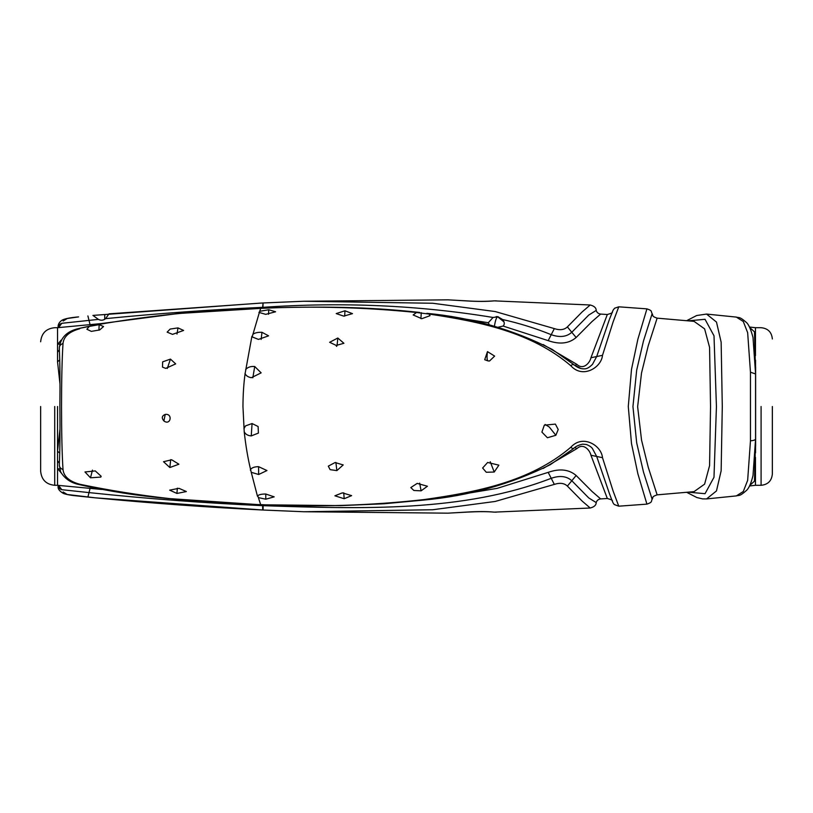 <?xml version="1.0" encoding="UTF-8"?>
<svg xmlns="http://www.w3.org/2000/svg" width="813" height="813" viewBox="0 0 813 813"><rect width="100%" height="100%" fill="white"/><g stroke="black" fill="none" stroke-linecap="round" stroke-linejoin="round"><path stroke-width="1.22" d="M58.069 327.639L58.109 326.958C58.119 325.454 59.349 324.245 61.778 323.3L98.393 319.387L92.936 315.414L260.231 303.117M609.547 319.062L613.093 310.16L614.608 308.218L618.764 306.816L613.154 321.826L602.494 355.322C601.508 367.385 582.809 379.183 570.797 365.718C531.55 332.222 479.924 321.684 429.203 314.082L430.016 315.678L421.795 318.706L413.156 314.956L416.52 312.507C365.403 307.294 313.605 305.912 261.125 308.351L178.159 313.523L101.96 323.483L79.257 328.401C67.113 331.013 60.467 337.527 59.308 347.934L59.308 347.934C59.969 362.913 60.162 382.313 59.877 406.144C60.142 431.439 59.949 451.083 59.308 465.066L60.69 471.997C64.837 478.766 71.016 482.963 79.257 484.599L79.257 484.599C108.515 491.265 138.251 495.91 168.484 498.542L260.739 504.782L257.751 495.747C259.062 494.578 261.735 493.999 265.79 494.03L274.184 496.855L265.79 499.202L258.341 497.597M89.318 326.409L99.135 324.661L103.546 326.541L99.714 329.926L91.33 331.379L86.879 329.255L89.318 326.409L79.257 328.401M172.519 334.367L167.132 332.151L170.141 329.072L177.976 327.893L183.616 330.454L172.519 334.367M165.7 368.391L162.488 367.11L162.661 361.846L170.456 359.102L175.689 363.889L165.7 368.391M163.901 420.961C161.411 418.014 161.848 415.819 165.222 414.406C173.088 413.278 170.639 425.961 163.901 420.961L165.222 414.406M169.836 467.526L163.535 461.703L171.695 459.792L178.911 464.213L169.836 467.526L170.71 459.66M109.023 313.838L105.588 318.645C157.752 313.483 210.069 309.712 262.558 307.344L263.138 307.314C342.273 301.867 418.908 305.251 493.054 317.466L488.308 322.731L443.776 315.688M488.339 322.619L489.365 324.946M493.054 317.466L498.227 316.755M416.52 312.507L429.203 314.082M343.696 316.105L336.196 313.584L344.966 310.779L352.486 313.645L343.696 316.105M252.843 334.316C254.926 332.812 257.965 332.151 261.969 332.304L268.575 335.83L258.463 339.407L252.172 336.907L259.713 311.288L268.778 309.753L275.607 311.775L265.709 314.346L258.93 312.385M488.054 360.931L484.711 359.722L487.475 351.623L494.619 356.094L489.538 361.002L488.054 360.931C486.957 360.291 486.743 357.263 487.434 351.846L487.475 351.623M336.247 345.423L329.641 342.293L337.812 338.025L343.919 343.279L336.247 345.423C336.673 347.934 337.202 345.474 337.812 338.025M245.648 369.569C247.691 367.202 250.709 366.185 254.723 366.511L261.146 372.862L251.369 377.699C248.199 377.161 246.105 375.799 245.099 373.614L251.918 336.267M243.93 428.725L245.556 425.87L252.071 423.543L258.107 426.51L258.402 433.085L251.247 435.92C247.843 435.656 245.506 434.284 244.215 431.794L242.955 406.5C243.026 394.386 243.737 383.421 245.099 373.614L245.008 373.38M336.867 470.605L330.129 469.66L328.3 466.144L335.098 462.536L343.208 464.934L336.867 470.605L335.881 462.475M251.247 472.302L250.577 469.477C251.857 467.668 254.52 466.733 258.554 466.662L266.959 470.544L258.646 474.497L251.247 472.302L257.477 496.265M250.323 470.127L250.577 469.477C247.863 458.217 245.75 445.666 244.215 431.794M90.497 477.8L84.969 471.957L95.263 470.92L101.158 476.276L100.822 477.079L90.497 477.8L92.458 470.117M176.929 493.45L169.673 490.137L178.972 488.328L186.36 491.55L176.929 493.45L177.346 488.186M555.858 435.29L547.413 437.75L541.895 432.099L544.324 425.169L555.381 424.112L558.206 429.488L555.858 435.29L549.283 427.038L545.116 424.457M494.223 472.028L486.276 472.262L482.617 468.014L487.648 462.465L498.877 465.158L494.223 472.028L490.239 461.743M421.093 490.839L413.858 490.483L410.799 487.566L417.201 483.389L427.425 486.245L421.093 490.839L419.65 483.115M344.173 498.735L334.905 495.798L342.344 492.861L351.633 495.625L344.173 498.735L343.736 492.82M772.35 406.5L772.35 474.04L772.35 406.5M40.65 406.5L40.65 471.225L40.65 406.5M755.46 355.637L755.46 327.7L749.474 327.029M749.728 327.517L754.464 331.826L755.582 373.96L753.011 337.497C750.866 329.336 748.641 324.316 746.354 322.426C739.169 316.196 739.525 318.096 736.344 317.1L706.558 314.072L716.487 322.08L721.141 342.161L722.29 406.5L721.141 470.808L716.477 490.93L706.558 498.928L736.344 495.9L743.285 491.509L747.655 480.341L750.46 440.849L750.46 372.191L747.655 332.669L743.285 321.501L736.344 317.1M772.35 474.04C771.679 480.869 767.929 484.629 761.09 485.3L755.46 485.3L755.46 457.363M567.383 326.907L582.128 311.938L590.208 304.987L494.324 300.871C486.916 301.572 477.739 301.593 466.784 300.932L447.953 299.834L303.686 301.257L432.75 303.259L495.168 311.542L554.334 328.604C559.893 330.444 564.242 329.875 567.383 326.907L571.783 332.283L588.724 315.088L596.183 310.424C596.203 307.863 594.212 306.044 590.208 304.987L590.208 304.987M109.013 313.838L262.701 302.985L303.686 301.257L263.056 302.975L262.924 308.137M57.54 406.5L57.54 451.215L57.54 406.5M657.128 494.853L694.038 491.641L704.607 484.142L709.576 465.656L710.542 406.551L709.576 347.354L704.607 328.859L694.038 321.359L657.128 318.147L648.225 345.799L641.508 373.055L637.636 406.724L641.548 440.148L648.246 467.272L657.128 494.853C651.426 496.865 653.581 496.926 652.138 499.314C650.918 501.215 652.971 502.088 646.924 504.131L637.859 473.725L631.498 443.613L628.286 406.5L631.508 369.336L637.87 339.245L646.924 308.869L618.764 306.816M79.725 328.757C69.288 331.623 63.719 336.531 63.018 343.462C61.036 371.948 61.046 441.124 63.018 469.538C63.709 476.459 69.278 481.367 79.725 484.243C138.83 496.55 199.165 503.338 260.719 504.629L261.125 504.649C316.206 507.271 370.504 505.584 424.02 499.589C476.56 492.139 530.167 481.824 570.797 447.282C582.748 433.878 601.478 445.514 602.494 457.678L613.144 491.143L618.764 506.184L646.924 504.131M543.165 344.539L576.874 364.366C583.531 370.626 590.025 362.435 590.949 357.75L607.321 314.509L600.644 314.082L591.905 321.663L576.143 337.507C568.988 343.625 559.669 344.661 548.186 340.637L503.115 326.054L497.83 327.304M63.14 321.023L67.245 318.503L78.607 316.897C70.152 317.619 64.623 318.726 62.032 320.21C59.532 321.897 58.211 323.96 58.089 326.389M443.807 497.312L497.15 488.359L548.186 472.363C559.649 468.339 568.968 469.375 576.143 475.493L591.894 491.326L600.644 498.908C598.338 499.233 596.854 500.452 596.183 502.576C596.193 505.158 594.201 506.966 590.208 508.013L582.138 501.072L567.383 486.093C564.263 483.125 559.913 482.566 554.334 484.396L495.168 501.458L432.75 509.741L303.706 511.743L262.721 510.005L95.487 497.851L67.245 494.497L63.14 491.977M101.645 323.544L57.54 327.7L57.54 344.427L61.127 340.149M98.393 319.387C100.995 320.698 103.393 320.444 105.588 318.645M259.713 311.288L260.719 308.371C205.577 309.916 151.238 315.332 97.712 324.631M600.644 498.918L607.321 498.491L590.949 455.25C590.014 450.575 583.561 442.374 576.874 448.634L543.165 468.461M496.154 316.603L497.759 316.674L502.678 319.55C519.405 323.259 535.615 328.32 551.285 334.712C559.832 337.69 566.671 336.887 571.783 332.283L576.143 337.507M503.115 326.054C504.792 324.407 504.649 322.233 502.678 319.55M61.127 472.851L57.54 468.573L57.54 451.215L59.949 429.335M40.65 471.225C41.493 479.772 46.178 484.457 54.725 485.3L57.54 485.3L57.54 468.573L59.664 469.06M57.54 485.3L101.655 489.456M59.949 383.655L57.54 361.785L57.54 344.427L59.664 343.94M596.183 502.576L588.724 497.912L571.783 480.717C566.651 476.113 559.822 475.3 551.285 478.288C463.461 512.19 362.446 508.968 263.138 505.686L263.077 510.025L303.686 511.743L447.943 513.166L466.784 512.068C477.739 511.407 486.916 511.428 494.334 512.129L590.208 508.013M755.623 366.907L755.623 446.093M736.344 495.9C739.484 494.904 739.271 496.834 746.527 490.391C748.976 488.176 751.131 483.217 753.011 475.503L755.582 439.04L754.464 481.174L749.728 485.483M609.242 319.895L596.722 356.46L592.494 364.346M260.739 504.782L340.444 505.615L383.909 503.786L423.959 500.046C468.918 495.93 511.031 484.142 550.31 464.67L573.622 448.552C575.411 446.581 578.399 445.118 582.586 444.162L586.417 444.498C589.618 445.809 591.651 447.211 592.514 448.695L596.722 456.54L609.679 494.314M63.018 343.462C60.345 344.468 59.125 346.135 59.369 348.462M63.018 469.538C60.345 468.532 59.125 466.865 59.369 464.538M262.924 504.863L262.558 505.656C204.449 503.064 146.604 498.704 89.013 492.597L61.778 489.69C59.359 488.776 58.13 487.556 58.109 486.042L58.119 485.371M688.408 320.84L705.023 319.296L714.007 335.799L716.436 406.581L713.987 477.282L705.034 493.704L688.408 492.16M652.138 499.314L643.49 472.089L636.701 442.912L632.941 406.591L636.681 370.179L643.479 340.942L652.138 313.686C650.705 311.186 652.676 310.769 646.924 308.869M59.766 359.885L57.54 361.785M59.766 453.115L57.54 451.215M58.587 485.422L61.778 489.69M61.778 323.3L58.587 327.578M104.765 314.733L104.704 319.357M99.135 324.661L98.932 330.22M176.99 334.082L177.976 327.893M167.295 368.462L170.456 359.102M504.009 321.907L497.566 316.704C496.337 317.659 495.32 320.668 494.507 325.728L494.436 326.308M421.276 312.67L420.921 318.655M344.682 316.115L344.966 310.779M268.493 314.275L268.778 309.753M261.156 339.417L261.969 332.304M252.833 377.801L254.723 366.511M251.247 435.92L252.071 423.543M258.646 474.497L258.595 466.662M265.79 499.202L265.79 494.03M761.09 406.5L761.09 485.3L761.09 406.5M54.725 406.5L54.725 485.3L54.725 406.5M87.906 315.932L90.111 324.834M263.056 302.975L262.569 308.147M554.334 328.604L548.186 340.637M263.138 307.314L263.148 308.127M573.795 364.905C573.643 363.95 572.647 364.224 570.797 365.718M493.582 300.912L494.324 300.871M466.784 300.932L467.424 300.983M493.582 512.088L494.334 512.129M466.784 512.068L467.424 512.017M590.949 357.75L602.494 355.322M590.949 455.25L602.494 457.678M573.795 448.095C573.643 449.05 572.647 448.776 570.797 447.282M90.111 488.166L87.906 497.068M262.569 504.853L262.721 510.005C206.756 507.261 151.025 503.206 95.487 497.851L78.607 496.103C71.412 495.452 66.351 494.568 63.434 493.461C59.593 491.225 57.814 488.948 58.089 486.611M548.186 472.363L554.334 484.396M576.143 475.493L567.383 486.093M750.46 372.191L755.582 373.96M755.582 439.04C755.307 439.955 753.6 440.555 750.46 440.849M576.874 364.366L574.923 365.504M59.39 349.681L57.54 352.344M576.874 448.634L574.913 447.496M59.39 463.319L57.54 460.656M58.109 326.958L58.119 327.629M263.148 504.873L263.138 505.686M260.739 308.218L261.146 308.198C320.911 306.176 367.75 306.725 419.66 312.446M426.906 313.32C471.601 317.578 513.379 329.611 552.23 349.427L573.622 364.448C577.139 367.537 580.736 369.011 584.415 368.858C586.64 369.021 589.344 367.506 592.514 364.315M40.65 341.775C41.493 333.228 46.178 328.543 54.725 327.7L57.54 327.7M755.46 327.7L761.09 327.7C767.929 328.371 771.679 332.131 772.35 338.96M755.46 485.3L749.474 485.971M496.397 300.861L493.989 300.871C485.788 301.511 476.825 301.521 467.109 300.891L447.993 299.834M447.943 513.166L467.109 512.109C478.644 511.499 487.597 511.509 493.989 512.129L496.397 512.139M609.242 493.115C613.063 503.267 613.022 503.206 614.364 504.568L618.764 506.184M686.67 320.688L696.67 315.525L706.558 314.072M686.67 492.312L696.853 497.536L702.554 498.887L706.558 498.928M755.551 452.861L755.551 360.139M580.96 368.553L574.019 364.793M607.321 314.509C611.295 313.411 612.951 312.578 612.291 311.999M607.321 498.491C611.285 499.568 612.941 500.401 612.291 501.011M609.608 494.111L609.242 493.105M600.644 314.082C598.338 313.757 596.854 312.538 596.183 310.424M657.128 318.147C651.193 316.216 653.378 315.353 652.138 313.686"/></g></svg>
